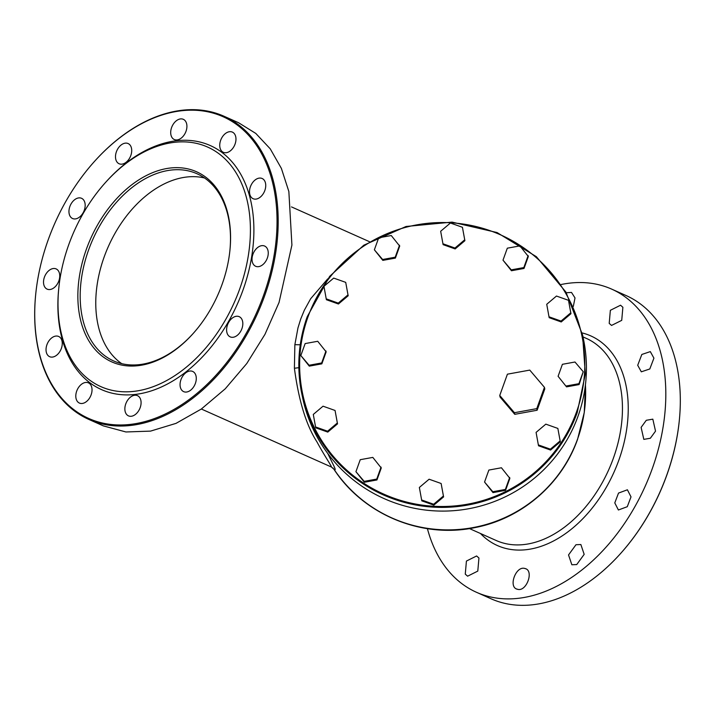 <?xml version="1.0" encoding="UTF-8"?>
<svg xmlns="http://www.w3.org/2000/svg" width="715" height="715" viewBox="0 0 715 715"><rect width="100%" height="100%" fill="white"/><g stroke="black" fill="none" stroke-linecap="round" stroke-linejoin="round"><path stroke-width="1.07" d="M301.9 394.233L302.677 397.942A143.438 142.768 -11.9 0 0 433.192 510.778A143.438 142.768 -11.9 0 0 578.006 416.264A143.438 142.768 -11.9 0 0 583.36 338.66L582.573 334.951L585.308 374.115L577.22 412.564A143.438 142.768 168.1 0 1 432.405 507.078A143.438 142.768 168.1 0 1 301.9 394.233A143.438 142.768 168.1 0 1 307.253 316.629L329.669 276.339L363.783 245.209L406.048 226.485L452.068 222.115L497.068 232.545L536.375 256.694L565.905 292.06L582.573 334.951M576.433 412.206A142.616 141.954 168.1 0 1 394.072 498.248A142.616 141.954 168.1 0 1 308.013 316.825A142.616 141.954 168.1 0 1 490.365 230.784A142.616 141.954 168.1 0 1 576.433 412.206M327.747 453.462L333.923 466.064C335.55 469.46 335.576 470.542 334.021 469.308L333.726 468.96C363.408 514.863 422.199 539.065 475.636 527.464C521.887 518.455 561.981 483.823 577.559 439.368L584.262 412.519L585.424 384.876M300.836 355.552L309.282 366.134L321.848 363.846L326.165 351.86L317.719 341.278L305.153 343.575L300.836 355.552L309.094 365.249L321.67 362.952L325.977 350.976M355.927 471.677L364.373 482.25L376.939 479.962L381.256 467.985L372.81 457.403L360.244 459.691L355.927 471.677L364.185 481.365L376.751 479.077L381.068 467.092M505.568 490.329L509.875 478.353L501.438 467.771L488.863 470.059L484.555 482.044L492.993 492.617L505.568 490.329L505.38 489.444L509.688 477.459M558.093 376.287L566.53 386.869L579.105 384.581L583.234 371.711L574.976 362.013L562.401 364.31L558.093 376.287L566.53 386.869M503.002 260.171L511.448 270.744L524.015 268.456L528.331 256.471L519.885 245.897L507.319 248.185L503.002 260.171L511.261 269.859L523.827 267.571L524.015 268.456M374.374 249.803L382.82 260.376L395.395 258.088L399.703 246.103L391.257 235.53L378.691 237.818L374.374 249.803L382.632 259.491L395.207 257.203L399.515 245.218M326.219 298.843L326.406 299.728L338.436 304L348.178 295.76L345.711 282.362L333.691 278.09L323.949 286.331L326.219 298.843L338.249 303.115L347.991 294.875L345.711 282.362M442.943 243.77L443.13 244.655L455.151 248.927L464.902 240.687L462.435 227.29L450.414 223.017L440.663 231.258L442.943 243.77L454.963 248.042L464.714 239.802L464.902 240.687M549.004 316.799L549.192 317.683L561.221 321.956L570.963 313.715L568.505 300.318L556.476 296.046L546.734 304.286L549.004 316.799L561.034 321.071L561.221 321.956M560.31 441.816L557.852 428.419L545.822 424.147L536.08 432.387L538.35 444.9L538.538 445.785L550.568 450.057L560.31 441.816L557.852 428.419M421.636 499.973L421.823 500.858L433.844 505.13L443.595 496.889L441.128 483.492L429.107 479.22L419.356 487.46L421.636 499.973L433.656 504.245L443.407 496.004L441.128 483.492M315.565 426.944L315.753 427.829L327.783 432.101L337.525 423.861L335.058 410.464L323.037 406.192L313.295 414.432L315.565 426.944L327.595 431.217L337.337 422.976L335.058 410.464M499.749 395.475L500.098 397.093L514.773 414.325L537.117 410.249L544.785 388.951L544.446 387.333L529.77 370.102L507.418 374.177L499.749 395.475L514.434 412.707L536.777 408.631L544.446 387.333M330.857 466.529C333.78 469.255 324.664 456.313 317.067 442.076C306.306 425.425 298.745 400.82 294.401 368.261L294.866 344.675L297.967 327.899L300.783 318.863L304.34 310.212L310.668 298.718L327.685 278.913M201.353 409.025L331.385 467.011L334.021 469.308A137.423 136.788 168.1 0 0 465.027 528.823A137.423 136.788 168.1 0 0 577.577 439.019A137.423 136.788 168.1 0 0 585.424 384.92M321.67 362.952L321.848 363.846M309.094 365.249L309.282 366.134M376.751 479.077L376.939 479.962M364.185 481.365L364.373 482.25M484.555 482.044L492.805 491.732L505.38 489.444M492.805 491.732L492.993 492.617M566.343 385.975L578.918 383.687L583.234 371.711M578.918 383.687L579.105 384.581M511.261 269.859L511.448 270.744M523.827 267.571L528.144 255.586M395.207 257.203L395.395 258.088M382.632 259.491L382.82 260.376M347.991 294.875L348.178 295.76M338.249 303.115L338.436 304M454.963 248.042L455.151 248.927M464.714 239.802L462.435 227.29M561.034 321.071L570.776 312.83L568.505 300.318M570.776 312.83L570.963 313.715M538.35 444.9L550.38 449.172L560.122 440.932M550.38 449.172L550.568 450.057M443.407 496.004L443.595 496.889M433.656 504.245L433.844 505.13M337.337 422.976L337.525 423.861M327.595 431.217L327.783 432.101M536.777 408.631L537.117 410.249M514.434 412.707L514.773 414.325M95.086 160.741A165.978 110.897 114 0 1 95.22 160.598A165.978 110.897 114 0 1 224.045 116.259L238.524 122.712L255.791 133.428L270.234 148.827L281.379 168.4L288.851 191.495L291.917 245.066L279.038 302.499L264.97 334.343L246.764 363.542L225.225 388.826L201.29 409.06L176.024 423.369L150.534 431.118L125.938 431.967L103.326 425.881L88.848 419.428A165.978 110.897 114 0 1 35.75 293.954A165.978 110.897 114 0 1 35.768 293.758M561.123 284.516A165.978 110.897 114 0 1 611.674 289.119A165.978 110.897 114 0 1 652.187 468.897A165.978 110.897 114 0 1 476.476 592.288A165.978 110.897 114 0 1 427.418 528.671M437.982 529.86L441.352 530.074M478.943 558.031L476.61 555.975L466.421 561.061L465.268 574.127L467.601 576.183L477.79 571.097L478.943 558.031M524.899 568.497C515.828 565.431 507.891 587.471 517.428 589.249C526.49 592.315 534.427 570.284 524.899 568.497L525.668 568.765M516.65 588.981L517.428 589.249M575.986 544.723L568.532 554.938L571.848 564.752L576.728 564.573L584.173 554.357L580.866 544.544L575.986 544.723M618.529 493.073L614.784 502.895L618.395 509.992L627.278 506.703L631.014 496.88L627.404 489.784L618.529 493.073M641.114 427.391L643.822 439.376L650.346 438.25L655.53 431.145L652.831 419.16L646.297 420.286L641.114 427.391M637.709 365.276L641.31 371.818L649.801 368.967L653.921 358.152L650.319 351.61L641.829 354.461L637.709 365.276M609.207 323.368L611.54 325.432L621.728 320.347L622.881 307.28L620.549 305.216L610.36 310.301L609.207 323.368M573.314 306.422L575.012 297.932L571.5 292.426L566.307 292.748M224.045 116.259A165.978 110.897 114 0 1 264.559 296.037A165.978 110.897 114 0 1 88.848 419.428M62.259 343.021A11.065 7.391 -66 0 0 58.657 336.47A11.065 7.391 -66 0 0 50.157 339.33A11.065 7.391 -66 0 0 46.037 350.136A11.065 7.391 -66 0 0 49.639 356.687A11.065 7.391 -66 0 0 58.138 353.827A11.065 7.391 -66 0 0 62.259 343.021M90.76 384.92A11.065 7.391 -66 0 0 88.428 382.865A11.065 7.391 -66 0 0 78.23 387.95A11.065 7.391 -66 0 0 77.077 401.017A11.065 7.391 -66 0 0 79.41 403.072A11.065 7.391 -66 0 0 89.598 397.987A11.065 7.391 -66 0 0 90.76 384.92M136.708 395.386A11.065 7.391 -66 0 0 125.983 403.314A11.065 7.391 -66 0 0 128.468 415.871A11.065 7.391 -66 0 0 129.236 416.139A11.065 7.391 -66 0 0 139.961 408.211A11.065 7.391 -66 0 0 137.477 395.654A11.065 7.391 -66 0 0 136.708 395.386M187.795 371.612A11.065 7.391 -66 0 0 180.35 381.828A11.065 7.391 -66 0 0 183.657 391.641A11.065 7.391 -66 0 0 188.537 391.463A11.065 7.391 -66 0 0 195.99 381.247A11.065 7.391 -66 0 0 192.675 371.434A11.065 7.391 -66 0 0 187.795 371.612M230.337 319.963A11.065 7.391 -66 0 0 230.203 336.881A11.065 7.391 -66 0 0 239.087 333.592A11.065 7.391 -66 0 0 239.221 316.673A11.065 7.391 -66 0 0 230.337 319.963M252.931 254.281A11.065 7.391 -66 0 0 255.63 266.266A11.065 7.391 -66 0 0 267.347 258.035A11.065 7.391 -66 0 0 264.639 246.049A11.065 7.391 -66 0 0 252.931 254.281M249.517 192.165A11.065 7.391 -66 0 0 253.119 198.707A11.065 7.391 -66 0 0 261.619 195.856A11.065 7.391 -66 0 0 265.739 185.042A11.065 7.391 -66 0 0 262.137 178.5A11.065 7.391 -66 0 0 253.637 181.351A11.065 7.391 -66 0 0 249.517 192.165M221.015 150.257A11.065 7.391 -66 0 0 223.348 152.322A11.065 7.391 -66 0 0 233.537 147.236A11.065 7.391 -66 0 0 234.699 134.17A11.065 7.391 -66 0 0 232.366 132.105A11.065 7.391 -66 0 0 222.168 137.191A11.065 7.391 -66 0 0 221.015 150.257M175.068 139.791A11.065 7.391 -66 0 0 185.793 131.873A11.065 7.391 -66 0 0 183.308 119.316A11.065 7.391 -66 0 0 182.54 119.047A11.065 7.391 -66 0 0 171.815 126.975A11.065 7.391 -66 0 0 174.299 139.523A11.065 7.391 -66 0 0 175.068 139.791M123.972 163.574A11.065 7.391 -66 0 0 131.426 153.359A11.065 7.391 -66 0 0 128.11 143.545A11.065 7.391 -66 0 0 123.239 143.724A11.065 7.391 -66 0 0 115.785 153.94A11.065 7.391 -66 0 0 119.101 163.753A11.065 7.391 -66 0 0 123.972 163.574M81.439 215.224A11.065 7.391 -66 0 0 81.573 198.305A11.065 7.391 -66 0 0 72.689 201.594A11.065 7.391 -66 0 0 72.555 218.513A11.065 7.391 -66 0 0 81.439 215.224M58.845 280.906A11.065 7.391 -66 0 0 56.145 268.92A11.065 7.391 -66 0 0 44.428 277.143A11.065 7.391 -66 0 0 47.127 289.128A11.065 7.391 -66 0 0 58.845 280.906M611.674 289.119L626.152 295.572A165.978 110.897 114 0 1 679.25 421.046A165.978 110.897 114 0 1 666.666 475.359A165.978 110.897 114 0 1 619.78 554.402A165.978 110.897 114 0 1 490.955 598.741L476.476 592.288M263.469 295.653A165.156 110.351 114 0 1 119.432 424.978A165.156 110.351 114 0 1 35.786 293.57A165.156 110.351 114 0 1 48.307 239.534A165.156 110.351 114 0 1 94.961 160.884A165.156 110.351 114 0 1 239.454 126.707A165.156 110.351 114 0 1 263.469 295.653M105.838 182.119L106.607 181.27A133.598 89.268 114 0 1 223.491 153.627A133.598 89.268 114 0 1 242.912 290.29A133.598 89.268 114 0 1 126.394 394.903A133.598 89.268 114 0 1 58.737 288.61L58.853 287.475A131.14 87.623 114 0 1 68.792 244.566A131.14 87.623 114 0 1 105.838 182.119A131.14 87.623 114 0 1 220.578 154.985A131.14 87.623 114 0 1 239.641 289.128A131.14 87.623 114 0 1 125.268 391.82A131.14 87.623 114 0 1 58.853 287.475M619.914 554.259A165.156 110.351 -66 0 0 620.039 554.116A165.156 110.351 -66 0 0 666.693 475.466A165.156 110.351 -66 0 0 679.214 421.43A165.156 110.351 -66 0 0 679.232 421.242M86.408 249.16A104.095 69.552 114 0 1 177.195 167.65A104.095 69.552 114 0 1 229.908 250.473A104.095 69.552 114 0 1 222.025 284.534A104.095 69.552 114 0 1 192.621 334.102A104.095 69.552 114 0 1 101.548 355.641A104.095 69.552 114 0 1 86.408 249.16M229.873 250.849A102.451 68.452 -66 0 0 197.054 173.772A102.451 68.452 -66 0 0 88.597 249.937A102.451 68.452 -66 0 0 113.605 360.914A102.451 68.452 -66 0 0 192.871 333.816M204.526 177.981A102.451 68.452 -66 0 0 104.184 256.891A102.451 68.452 -66 0 0 121.729 363.658M294.866 344.675L300.255 344.782M294.401 368.261L298.861 367.68M582.993 336.899L586.354 338.401A110.646 73.931 114 0 1 613.363 458.261A110.646 73.931 114 0 1 496.228 540.513L469.451 528.582M582.135 332.931A114.749 76.675 114 0 1 618.824 460.201A114.749 76.675 114 0 1 480.462 533.488M291.488 206.903L369.467 241.688M332.85 467.914L333.726 468.96"/></g></svg>
